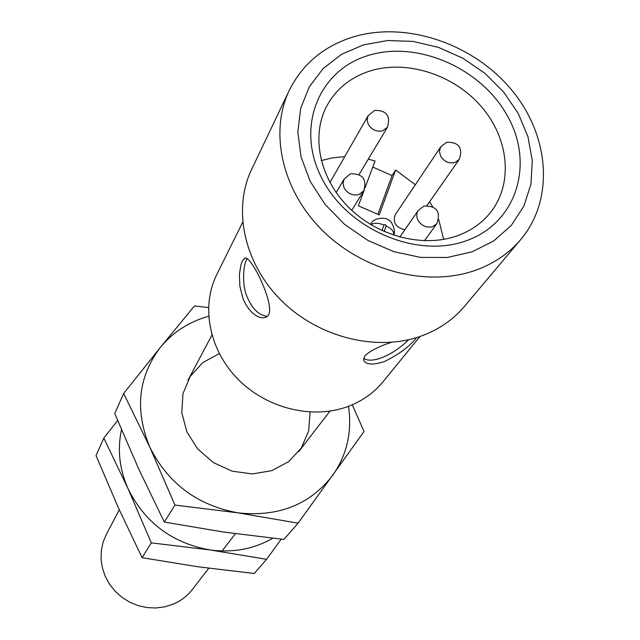 <?xml version="1.0" encoding="UTF-8"?>
<svg xmlns="http://www.w3.org/2000/svg" width="640" height="640" viewBox="0 0 640 640"><rect width="100%" height="100%" fill="white"/><g stroke="black" fill="none" stroke-linecap="round" stroke-linejoin="round"><path stroke-width="0.96" d="M446.512 142.384L440.736 146.848L395.264 214.68C392.576 222.44 395.776 227.464 404.856 229.776M408.44 339.776C395.288 353.384 373.12 364.536 363.592 358.432M267.416 316.384C258.4 315.4 251.272 307.984 246.032 294.152C241.968 281.712 243.536 264.736 246.68 259.568L247.272 258.56M443.632 239.4L438.76 219.592M432.544 206.528L429.6 201.768M415.336 184.736L395.616 170L379.224 214.904L358.352 205.824L364.336 189.736M368.28 159.16L375.032 161L365.048 187.832M344.712 156.672L332.744 157.8L321.264 160.584M377.896 214.32L392.048 175.6L395.616 170M392.048 175.6L372.784 167.04M370.52 70.832C407.352 59.576 454.056 74.864 481.392 106.648C508.832 138.344 513.464 183.056 490.904 211.984C482.304 222.912 471 230.888 456.992 235.904C422.8 248.032 377.344 236.208 348.48 207.192C319.536 178.232 310.896 136.104 326.672 106.208C336.112 88.872 350.728 77.088 370.52 70.832M466.216 240.768C416.384 259.056 346.992 229.12 321.56 177.76C295.376 126.648 319.064 69.672 368.856 55.296C418.312 40.176 482.096 68.672 507.96 116.872C534.52 164.816 516.44 223.232 466.216 240.768M363.392 44.888L387.632 40.536L413.08 41.408L438.544 47.4L462.856 58.216L484.896 73.32L503.664 92.032L518.264 113.504L527.984 136.768L532.296 160.736L530.928 184.272L523.824 206.224L511.24 225.464L493.704 240.96L472.032 251.848L447.28 257.464L420.736 257.424L393.808 251.664L367.96 240.464L344.608 224.4L325.024 204.36L310.256 181.448L301.056 156.936L297.832 132.136L300.664 108.352L309.304 86.8L323.192 68.512L341.552 54.336L363.392 44.888M353.888 36.728C406.696 21.112 472.976 43.696 511.16 89.376C549.488 134.912 554.88 198.912 520.856 239.4C509.192 253.168 494.296 263.384 476.152 270.048C428.616 287.4 364.84 271.72 323.616 231.584C282.296 191.512 268.896 132.72 289.328 90.272C302.664 63.696 324.176 45.848 353.888 36.728M520.856 239.4L464.296 306.568C453.312 319.528 439.392 329.192 422.528 335.576C378.336 352.168 319.664 338.152 282 301.168C244.248 264.248 232.336 209.528 251.568 169.544L289.328 90.272M208.752 568.248L192.384 589.464C187.24 596.064 180.728 601.016 172.84 604.312L164.456 606.904L155.656 608L146.712 607.544L137.912 605.56L129.536 602.096L121.848 597.256L115.096 591.208L109.488 584.136L105.192 576.264L102.36 567.848L101.056 559.152L101.32 550.456L103.136 542.016L106.44 534.104L119.304 509.832M419.944 336.496L383.072 381.696C374.064 392.648 362.632 400.816 348.768 406.208C313.52 419.776 267.456 408.904 238.376 379.616C209.224 350.392 200.696 306.712 216.752 274.568L242.656 222.304M416.648 337.576C409.504 346.6 398.664 354.64 384.12 361.688C372.536 365.248 365.704 364.728 363.632 360.128L364.792 356.008C369.416 351.28 378.176 346.736 391.064 342.392M268.632 314.888L266.096 317.248L263.184 317.896L259.768 317.352L256.032 315.624L252.288 312.776L248.728 308.88L245.552 304.04L242.952 298.464L239.84 286.152L239.424 274.072L241.048 264.384L242.36 261.032L244.536 258.448C249.688 252.68 274.896 303.304 268.632 314.888M298.088 523.176L283.92 539.424L223.576 532.048L164.32 522.064L138.592 468.744L114.744 413.52L123.664 393.472L149.872 447.296L174.944 505.064L237.92 512.84L298.088 523.176L364.04 431.504L352.256 404.792M208.512 307.56L194.48 305.936L160.392 347.36L123.664 393.472M164.32 522.064L174.944 505.064M348.464 406.32C352.256 431.68 347.024 454.656 332.752 475.256C310.008 504.68 278.4 517.208 237.92 512.84C197.48 505.408 168.128 483.56 149.872 447.296C134.576 410.224 138.08 376.912 160.392 347.36C173 332.096 189.088 321.728 208.64 316.264M310.064 412.08L308.68 430.864L301.336 447.944L288.64 461.664L271.76 470.648L252.296 473.936L232.144 471.168L213.32 462.568L197.704 448.984L186.848 431.784L181.792 412.696L182.984 393.608L190.232 376.384L202.744 362.632L219.28 353.608M266.584 559.312L254.208 573.496L197.664 566.736L142.072 557.688L118.232 507.464L96.032 455.592L103.824 438.072L128.072 488.752L151.328 542.864L210.184 549.976L266.584 559.312L281.24 539.144M117.632 420.504L103.824 438.072M142.072 557.688L151.328 542.864M272.744 538.24C253.888 549.048 233.04 552.96 210.184 549.976C172.36 543.192 144.992 522.784 128.072 488.752C119.44 469.168 117.24 449.48 121.48 429.696M363.736 190.832L358.976 194.528C352.712 195.92 347.768 193.768 344.16 188.08L343 183.384L344.152 179.008L336.2 192.576M359.096 174.472L387.48 127.128L382.776 130.76C376.656 132.04 371.824 129.912 368.256 124.384L367.096 119.896L368.144 115.712L329.944 182.496M426.992 205.496L459.224 159.44L455.04 162.504C449.04 163.816 444.232 161.712 440.632 156.168L439.4 151.288L440.744 146.848M424.408 240.784L436.896 223.592L432.712 226.648C426.56 228.072 421.664 225.936 418.008 220.24C416.288 216.664 416.376 213.4 418.272 210.448L399.784 237.072M370.496 224.456L370.92 223.736L370.464 224.44M370.864 224.68C374.016 222.72 378.408 222.84 384.032 225.032L385.44 224.552L386.16 225.96C391.912 228.776 394.392 231.84 393.6 235.144L393.584 235.192M386.16 225.96L384.136 231.544M384.032 225.032L382.016 230.584M350.344 173.928L344.144 179.008M351.736 210.328L363.744 190.84C367.064 179.264 362.736 173.576 350.768 173.792M387.48 127.128C390.672 115.88 386.488 110.304 374.92 110.392M374.416 110.544L368.144 115.712M459.224 159.44C463.128 147.928 459.04 142.2 446.968 142.24M436.896 223.592C441 211.728 436.792 205.864 424.256 206.016M423.896 206.136L418.264 210.448M393.712 234.848C396.264 231.632 391.672 220.256 388.528 220.056C387.16 217.472 374.264 216.792 370.92 223.736M329.968 411.136L298.76 451.576M235.4 533.704L222.072 550.976M211.912 335.088L187.992 380.224M244.536 258.448L245.424 258.144"/></g></svg>
